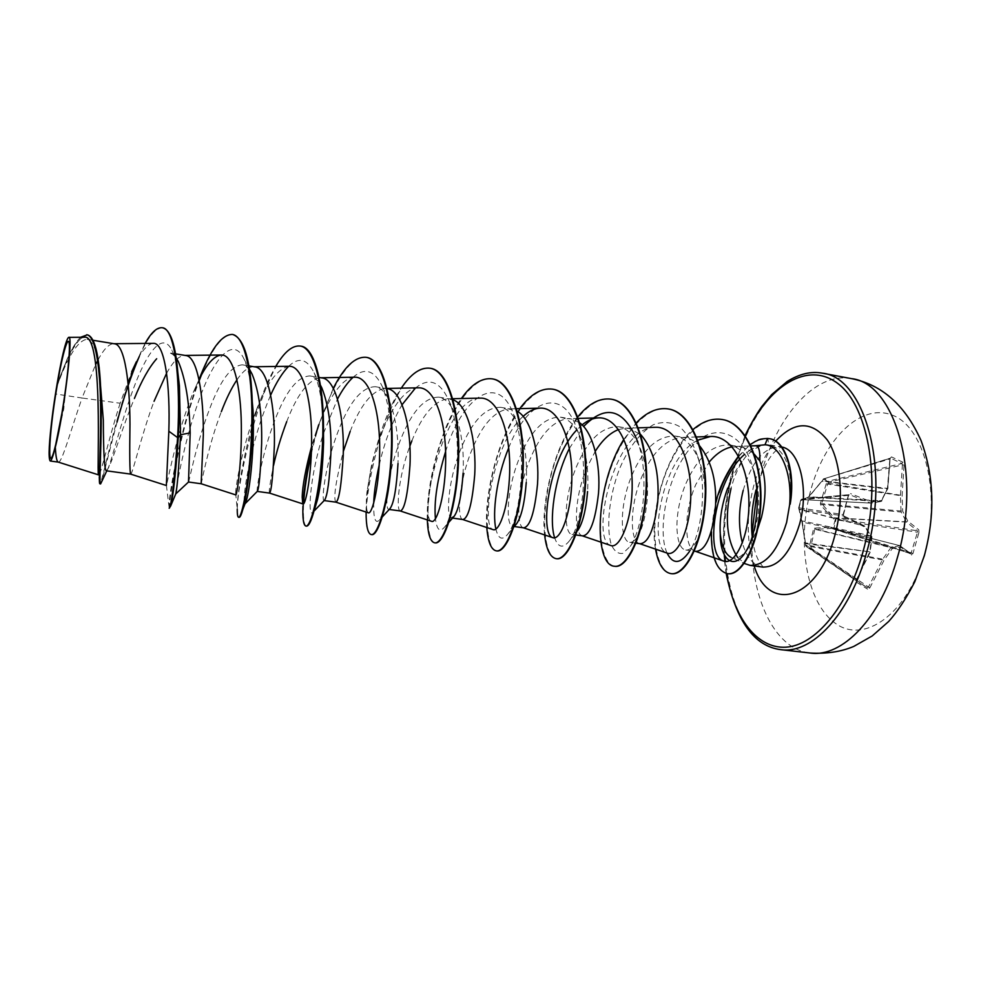 <?xml version="1.0" encoding="UTF-8"?>
<svg xmlns="http://www.w3.org/2000/svg" width="981" height="981" viewBox="0 0 981 981"><rect width="100%" height="100%" fill="white"/><g stroke="black" fill="none" stroke-linecap="round" stroke-linejoin="round"><path stroke-width="0.74" stroke-dasharray="4.91 3.68" d="M869.816 587.889L884.04 560.249L892.22 548.624L900.546 547.042L911.607 555.074L913.004 553.443L918.878 532.683L917.48 532.217L910.944 553.676L899.798 545.644L890.858 547.619L882.728 559.182L868.418 587.067L867.351 587.717L856.609 580.985L856.499 579.612L869.877 551.665L871.545 536.681L864.555 526.024L843.77 515.994L843.17 514.363L844.126 517.134L843.77 515.994L799.417 509.249L802.397 522.051L805.965 546.331L867.351 587.717L867.572 589.14L869.816 587.889L811.226 548.269L810.956 545.988L814.782 529.446L831.876 528.367L831.496 527.275L814.524 528.085L813.556 528.943L809.619 545.522L809.717 548.183L811.226 548.269L810.098 548.906L805.573 545.608L801.968 522.015L798.657 507.962L799.417 509.249L798.902 507.815L843.329 514.62L848.565 495.405L850.527 493.602L848.418 495.074L843.17 514.363M830.723 527.116L831.348 528.256L899.626 545.632L900.546 547.042L899.896 545.681L831.876 528.367L833.396 529.078L833.924 528.195L836.217 518.569L834.193 517.772L821.698 503.744L827.596 484.185L829.031 482.125L828.43 480.727L824.199 478.495L808.7 497.134L800.778 499.918L798.644 507.913L800.79 499.967L802.102 499.157L849.571 494.682L870.785 503.106L880.926 501.475L887.4 488.599L889.841 458.985L891.459 456.888L890.123 458.495L887.67 488.244L881.809 500.371L871.704 502.002L850.527 493.602M798.975 508.33L801.011 499.905L848.786 495.331L849.301 494.645L801.771 499.108L801.085 500.42L808.663 496.938L823.439 479.047L827.706 481.315L826.21 483.829L820.386 503.535L820.705 505.141L833.028 518.618L835.248 519.636L832.992 527.962L831.496 527.275M810.465 491.285C796.474 543.131 806.664 603.192 835.493 623.401C864.003 644.468 907.413 614.388 924.347 554.351C941.723 494.498 924.875 427.495 892.747 415.319C860.877 402.198 824.077 439.28 810.465 491.285M918.878 532.683L918.756 529.814L907.842 521.07L902.692 511.224L902.128 495.515L904.028 465.006L902.876 462.21L891.459 456.888M737.786 557.625L745.352 563.94M508.673 447.949C526.38 401.094 561.892 384.932 576.546 428.17C590.035 462.909 582.42 524.737 569.581 540.641L577.564 530.746L572.046 534.387C563.646 534.093 563.253 497.6 576.705 466.122C588.06 439.5 602.04 426.379 618.643 426.735C628.735 428.795 636.51 437.551 641.979 452.989C646.675 467.729 648.392 483.51 647.117 500.322C645.486 517.33 642.163 529.63 637.147 537.208C634.584 540.911 632.107 542.616 629.741 542.321C620.115 541.696 618.79 505.656 632.193 474.632C643.573 448.415 657.944 435.564 675.284 436.067C686.823 438.458 695.394 448.476 700.986 466.098C704.873 479.746 706.197 493.995 704.971 508.857C703.426 523.952 700.238 535.356 695.431 543.082C692.169 548.072 688.969 550.378 685.842 549.985C675.198 549.139 672.721 513.615 686.21 482.91C697.822 457.109 712.255 444.467 729.508 444.969C741.746 447.606 750.49 458.446 755.701 477.502C758.754 490.193 759.515 503.253 757.957 516.68L752.255 539.881L757.921 528.281M752.255 539.881L748.871 546.773C742.875 556.374 736.915 559.881 731.004 557.331L744.248 563.437M761.428 444.92L750.6 449.617L755.358 445.754M58.21 462.088L58.308 462.112C61.926 463.216 70.399 431.321 82.048 398.004L55.794 394.019L57.082 386.085C67.996 356.042 77.965 340.456 86.966 339.316C93.011 340.836 97.34 351.615 99.976 371.652M152.926 343.399C146.365 344.392 139.277 353.834 131.699 371.75L120.16 403.24L82.048 398.004L95.77 364.258M106.132 470.721L107.751 469.053C112.508 461.818 122.012 428.207 134.471 398.323M130.62 474.117C132.521 475.123 140.884 436.287 154.042 401.327M188.511 481.965C188.916 482.934 196.077 444.246 209.284 409.788C220.136 380.591 231.185 365.606 242.405 364.846C246.157 365.496 249.444 368.709 252.252 374.497M201.154 483.756C201.289 484.381 208.144 445.987 221.35 411.64M257.427 491.236L257.292 491.383C256.004 491.984 261.755 453.749 274.987 419.868C285.925 391.137 297.55 376.496 309.837 375.956C314.435 376.753 318.408 380.677 321.756 387.728M269.554 493.1L269.53 493.087C268.708 491.935 270.045 482.726 273.552 465.472M324.613 500.102L324.012 500.531C321.167 500.788 325.447 463.179 338.788 429.641C349.861 401.352 362.014 387.041 375.257 386.722C380.775 387.691 385.472 392.4 389.347 400.886C395.993 417.796 398.887 438.679 398.004 463.559M335.907 502.162L335.821 502.149C333.233 498.409 335.723 481.548 343.289 451.554M390.156 508.391L388.77 509.335C384.368 509.617 387.434 472.057 400.8 439.157C411.946 411.309 424.614 397.305 438.777 397.146C445.313 398.372 450.745 403.988 455.086 413.994C461.475 430.647 464.148 450.377 463.093 473.173M400.309 510.966L400.125 510.917C396.017 509.997 398.298 477.244 409.85 446.122M452.56 518.103L451.628 517.98C445.803 517.882 447.728 480.8 461.07 448.391C472.278 420.972 485.399 407.287 500.457 407.311C508.084 408.721 514.289 415.282 519.084 426.98C524.994 443.167 527.386 461.671 526.257 482.493M462.848 519.513L462.541 519.44C456.815 518.066 458.716 481.757 471.836 450.046C482.051 424.969 494.252 411.26 508.428 408.905L517.257 411.26M516.558 523.805L512.695 526.319C505.607 525.975 506.233 489.433 519.685 457.379C530.979 430.352 544.553 416.962 560.396 417.183C569.188 418.85 576.178 426.441 581.365 439.966C586.712 455.527 588.784 472.719 587.57 491.542M523.596 527.815L523.131 527.692C516.19 525.89 517.073 490.083 530.157 458.985C540.347 434.46 552.843 421.033 567.643 418.691L571.101 418.912L579.746 422.823M582.64 535.884L581.978 535.712C573.922 533.492 573.86 498.189 586.883 467.679L595.246 451.346M640.041 543.732L639.171 543.511C630.06 540.887 629.128 506.073 642.101 476.141C652.23 452.67 665.228 439.77 681.096 437.452L685.4 437.71C690.685 438.605 695.504 441.413 699.858 446.134M695.872 551.359L694.756 551.077C684.689 548.085 682.948 513.75 695.872 484.393L709.288 461.965M98.002 359.953C103.545 349.543 108.658 344.123 113.342 343.706L114.336 343.779M175.55 353.847L168.806 352.743C172.423 353.356 175.636 356.385 178.444 361.842M166.611 373.221C172.864 361.854 178.787 355.919 184.367 355.416L185.654 355.514M236.985 379.782C242.589 371.456 247.997 367.115 253.196 366.771L254.802 366.882M286.71 421.658C296.949 394.84 308.022 380.223 319.929 377.783L321.866 377.918M350.18 431.395C360.432 405.178 371.922 390.867 384.65 388.464L387.054 388.635M411.873 440.849C422.112 415.221 433.97 401.217 447.446 398.838L453.05 399.831M618.496 429.555L625.179 428.207L629.054 428.439L640.593 434.448M732.12 446.833L743.426 447.495L749.558 450.414L754.291 454.215M120.16 403.24C108.351 439.672 100.687 475.846 98.738 474.914L99.743 483.707M84.158 337.243C79.093 337.869 73.379 345.251 67.039 359.402L57.793 382.357L62.146 357.587M52.815 412.081L55.794 394.019M177.843 372.498C176.372 362.712 174.36 355.232 171.81 350.033C162.38 330.842 146.61 352.927 133.637 388.133C120.565 423.228 111.282 462.456 107.751 469.053M162.748 327.85C155.538 327.593 147.726 337.096 139.314 356.348M117.046 422.112L101.583 481.855M87.309 334.84C78.1 336.826 68.045 353.847 57.143 385.913L57.082 386.085M145.114 343.436L136.396 361.719M128.106 383.902C111.944 431.432 101.632 485.252 99.89 483.829M80.589 337.268C76.42 341.278 72.054 348.353 67.468 358.506L58.075 381.646L57.143 385.913M57.793 382.357L58.075 381.646M750.6 449.617L744.665 454.301M697.834 440.175C660.728 458.36 647.693 548.342 667.141 553.1M655.124 427.311C613.652 426.845 589.63 540.47 610.795 545.497M582.101 424.883L576.656 430.058M523.131 416.385C492.707 442.983 480.751 527.288 493.136 529.642M480.126 398.127C444.086 397.207 417.734 518.863 431.677 521.352M418.298 387.826C399.733 387.605 379.034 430.254 371.125 467.324L366.882 492.634C365.839 504.933 366.33 511.653 368.353 512.793M354.607 377.207C340.652 377.219 324.503 405.153 314.594 436.545L311.566 446.551M302.209 497.208C302.111 501.401 302.406 503.67 303.092 503.989L302.957 506.147L302.737 503.596M288.941 366.281C277.059 368.831 265.79 384.503 255.146 413.308C242.565 446.514 235.771 484.994 235.648 493.087L235.783 494.902M199.02 379.672L193.269 392.388C177.009 431.444 167.052 484.222 166.414 485.448L166.353 485.509M790.196 504.185C792.967 470.022 786.21 450.291 769.901 444.982L768.503 444.81C760.925 444.467 753.15 448.66 745.168 457.404C739 465.632 734.279 476.006 731.017 488.513M727.644 488.231C732.292 476.006 738.141 465.73 745.168 457.404M175.574 494.35C175.66 490.12 183.987 442.149 198.751 400.714C213.343 358.887 232.816 335.036 243.95 358.887C246.844 365.067 249.076 373.491 250.67 384.16M246.611 499.709L245.238 503.523M245.005 503.805L244.379 503.278M244.171 501.401C243.889 494.902 245.741 481.757 249.714 461.977M250.719 457.379C255.465 435.785 262.111 415.024 270.646 395.122M288.672 366.293C298.751 356.679 307.225 358.838 314.079 372.792C319.524 385.41 322.626 403.032 323.423 425.644M314.484 509.544L313.184 511.972C307.335 520.212 309.334 477.011 323.374 433.749M323.595 433.087L337.489 399.071M352.988 377.366C364.711 367.053 374.497 370.144 382.345 386.637C390.389 407.961 393.246 435.012 390.916 467.802M382.872 513.088L379.524 519.918C375.38 524.295 373.442 518.704 373.687 503.179M379.255 464.908C384.38 442.284 391.983 422.222 402.051 404.736M415.257 388.243C428.795 377.084 439.979 381.155 448.808 400.456C464.847 435.907 455.858 515.601 444.332 527.361C439.807 532.597 436.839 529.728 435.441 518.765M445.582 451.603C461.205 398.936 497.563 370.487 513.517 414.276C528.465 449.666 520.126 520.2 507.655 534.289C502.297 540.789 498.373 539.06 495.895 529.102M569.581 540.641C563.155 548.796 558.177 547.852 554.645 537.833M569.385 448.427L583.621 426.49M641.991 452.989L637.92 442.186C649.68 475.687 642.837 529.2 630.145 546.429L622.874 553.345C618.128 554.167 614.241 551.212 611.224 544.467C606.233 528.281 608.711 497.661 619.256 469.531C628.159 448.182 639.477 433.259 653.223 424.785C662.261 421.376 670.906 421.891 679.159 426.33C686.847 433.112 693.015 443.13 697.687 456.398C707.46 487.998 701.464 533.541 689.447 551.518L695.431 543.082M667.043 553.063C657.454 532.389 665.768 478.728 688.993 449.776C712.157 419.831 744.162 430.647 753.837 471.199L755.701 477.502M169.75 508.317C167.334 509.237 178.775 433.553 199.217 380.653M201.412 375.085C212.178 348.206 222.564 334.668 232.583 334.484M238.874 517.232C229.051 513.051 265.495 338.813 300.493 346.097M306.464 526.135C303.889 525.375 302.933 517.943 303.607 503.829M311.357 453.614C322.259 404.344 346.391 353.565 366.367 357.354M371.517 534.584C352.167 531.861 387.642 359.524 430.316 368.28M435.196 542.898C425.828 541.61 424.785 500.028 436.545 456.754C448.084 413.43 471.579 375.711 492.401 378.887M496.791 550.93C485.73 549.421 483.204 508.195 494.767 465.485C506.073 422.725 530.586 385.754 552.732 389.199M556.632 558.729C543.977 557.024 540.065 516.141 551.42 473.982C562.493 431.775 587.975 395.515 611.347 399.218M614.56 566.27C600.531 563.952 595.467 523.388 606.675 481.904C617.576 440.371 643.879 405.043 668.343 408.954M671.127 573.64C655.811 571.224 649.434 531.653 660.115 490.99C670.403 450.242 697.307 415.061 722.359 419.525M727.62 573.677C711.409 571.739 705.964 529.335 719.429 492.278M738.705 456.496L747.301 447.373C752.893 444.442 750.477 440.788 767.976 438.532L767.534 438.458M169.161 508.244L168.953 506.037C168.965 494.093 180.725 426.563 199.082 379.488L193.269 392.388M235.648 493.087L237.23 509.311C237.218 491.481 245.042 444.307 258.714 405.03C263.914 389.923 269.579 377.06 275.722 366.465M311.443 450.904L315.441 435.613L314.594 436.545M318.678 424.859L333.282 388.341M366.097 512.07C366.097 479.623 380.285 418.862 401.278 388.145M427.311 519.905C425.938 487.765 439.66 428.599 461.364 398.531M486.797 527.533C484.173 495.687 497.441 438.066 519.771 408.623M544.614 534.927C540.776 502.824 554.228 445.239 577.784 416.9M623.904 439.28L636.252 422.897M655.529 549.115C649.054 514.976 664.934 453.762 693.003 429.555M711.36 531.42L715.725 502.946M738.509 456.128L750.318 444.528M769.288 438.666L767.976 438.532L768.503 444.81M844.126 517.134L864.813 527.018L871.68 536.975L870 552.021L856.634 579.648L856.769 582.358L856.609 580.985L805.45 545.411L805.99 545.019L856.867 579.783L856.634 580.997L805.965 546.331L805.376 543.621L870.294 551.911L805.376 542.885M801.269 500.482L808.7 497.134L881.085 501.475L881.931 500.874L808.7 496.754L821.833 481.254L887.241 488.992L887.879 488.452L822.63 480.935L823.28 478.998L889.841 458.985L890.466 458.066L823.28 478.998L890.564 458.164L901.907 463.473L902.41 464.884L904.028 465.006M902.876 462.21L901.907 463.473L827.706 481.315L829.031 482.125L902.41 464.884L900.46 495.663L902.128 495.515L826.64 482.959M826.21 483.829L900.46 495.663L901.024 511.285L901.196 512.057L902.692 511.224L820.386 503.535M820.705 505.141L821.845 504.528L901.196 512.057L906.53 522.064L907.842 521.07L906.309 521.855L834.193 517.772L833.028 518.618M833.727 519.072L834.684 518.005L906.53 522.064L917.345 530.782L917.48 532.217L835.248 519.636L836.217 518.569L917.345 530.782L918.756 529.814M814.524 528.085L815.26 529.029L891.361 547.214L892.22 548.624L890.858 547.619L813.556 528.943M911.607 555.074L910.883 553.652L833.372 529.053L832.992 527.962L913.004 553.443M809.619 545.522L882.728 559.182L884.04 560.249L809.583 546.356M805.499 543.817L801.931 522.039L871.974 536.865L871.386 535.92L801.71 520.813L801.968 522.015M801.673 520.433L799.074 509.078L864.923 526.208L799.723 509.605L799.086 508.685M821.857 481.499L822.434 480.715M807.706 497.808L808.663 496.938M801.085 500.42L802.384 499.611L870.625 503.057L871.704 502.002L871.018 503.094L881.085 501.475L887.879 488.452L890.123 458.495M856.634 579.648L870.208 552.18L871.974 536.865L864.494 525.865L843.868 516.018L843.488 514.841M843.537 514.596L848.418 495.074M870.87 503.094L802.36 499.648L870.87 503.094M831.655 528.293L911.251 553.836L899.798 545.644L831.655 528.305M851.422 378.617C814.328 371.333 775.015 418.347 759.956 478.458L756.989 491.236M751.961 534.081C749.607 594.658 773.249 649.128 810.11 653.015M780.778 649.655C732.844 644.848 711.532 551.825 732.733 474.179C747.706 413.626 786.235 366.085 822.397 373.185M726.529 573.493L724.885 561.402M724.309 554.841C722.776 533.039 724.223 510.856 728.638 488.305M729.741 483.008L731.777 474.436L745.315 435.858M743.193 490.377C751.765 461.193 764.285 446.649 780.766 446.784L781.771 446.98M754.156 565.927C746.566 542.395 746.296 516.153 753.383 487.177C758.374 468.293 765.805 452.952 775.689 441.143M762.654 567.067C753.285 565.314 746.529 557.269 742.384 542.947M856.769 582.358L867.572 589.14M55.721 444.54L63.765 408.991L69.087 355.747M745.094 435.527L731.556 474.191C723.034 508.379 721.231 541.451 726.148 573.407M769.901 444.982L781.317 446.846L776.241 450.402C768.797 456.815 762.041 470.022 755.983 490.022M512.695 526.319L514.228 526.539M572.046 534.437L575.896 534.964M629.741 542.321L635.97 543.167M685.842 549.985L694.34 551.15M86.978 339.279L92.962 340.26M242.405 364.846L248.929 365.913M309.837 375.931L319.083 377.452M375.269 386.698L386.943 388.623M438.789 397.146L450.12 399.009M500.469 407.287L511.481 409.102M560.396 417.146L571.101 418.912M618.643 426.735L629.054 428.439M675.284 436.042L685.4 437.71M730.538 445.141L740.226 446.735M107.346 469.74L106.806 470.855M67.468 358.506L67.027 359.389M696.559 436.95L681.096 437.452M638.312 427.814L625.179 428.207M578.324 418.397L567.643 418.691M516.496 408.709L508.428 408.905M452.756 398.715L447.446 398.838M387.005 388.427L384.65 388.464M320.971 377.771L319.929 377.783M254.067 366.759L253.196 366.771M185.078 355.416L184.367 355.416M735.48 446.453L750.968 445.901M243.95 358.887L249.493 369.285M314.079 372.792L320.505 385.312M313.184 511.972L314.092 511.027M382.345 386.637L389.347 400.886M379.524 519.918L382.369 516.84M448.808 400.456L455.11 413.982M444.332 527.361L448.955 522.15M513.517 414.276L519.084 426.98M507.655 534.289L513.885 526.944M576.546 428.17L581.365 439.966M630.145 546.429L637.147 537.208M697.687 456.398L700.986 466.098M371.125 467.324L366.882 492.634M255.146 413.308L258.714 405.03M166.414 485.448L168.953 506.037M763.193 567.177L758.889 561.365C756.339 555.234 754.561 553.909 752.231 536.828M176.2 357.869L171.81 350.033"/><path stroke-width="1.47" d="M61.975 412.903L55.721 444.54C46.88 481.732 48.29 437.281 56.849 387.36C63.507 346.416 71.086 325.275 69.087 355.747C68.045 371.345 65.678 390.401 61.975 412.903M731.004 557.331C725.253 554.191 721.673 546.319 720.262 533.689C719.367 519.587 721.832 504.442 727.644 488.231M731.017 488.513C724.456 517.76 726.713 540.801 737.786 557.625M744.248 563.437L750.085 565.375C765.511 565.645 777.7 551.322 786.627 522.383L789.631 504.786C792.464 472.732 780.508 445.276 764.996 444.785L755.296 445.754M757.921 528.281L761.514 517.208C766.725 495.197 766.161 476.447 759.834 460.947C760.238 450.77 758.754 445.705 755.358 445.754L750.968 445.901M92.962 340.26L114.336 343.779C125.114 344.123 129.872 385.177 129.97 424.013C129.529 455.307 129.75 472.008 130.608 474.105L106.12 470.77M101.583 481.855L100.503 483.903C98.247 486.613 104.378 410.266 98.873 365.165L103.324 420.089C103.434 451.775 104.378 468.66 106.132 470.721M176.2 357.869L178.444 361.842C185.507 378.764 189.419 402.443 190.179 432.903L188.499 481.965M175.55 353.847L185.654 355.514C197.77 356.103 203.741 396.704 203.325 434.841L201.154 483.756L188.511 482.027M252.252 374.497C259.021 391.321 262.16 414.301 261.645 443.449C260.529 472.02 259.119 487.949 257.427 491.236L245.005 503.805M248.929 365.913L254.802 366.882C268.156 367.703 275.281 407.863 274.373 445.325C273.025 475.626 271.418 491.542 269.554 493.1L257.292 491.42M273.552 465.472C276.519 451.726 280.897 437.109 286.71 421.658M320.505 385.312L321.756 387.728C328.549 404.699 331.603 426.674 330.879 453.663C329.542 480.212 327.446 495.699 324.613 500.102L314.092 511.027M319.083 377.452L321.866 377.918C336.397 378.96 344.576 418.679 343.227 455.478C341.449 485.252 339.021 500.813 335.907 502.162L324.159 500.568M343.289 451.554L350.18 431.395M398.004 463.559C396.496 488.256 393.884 503.204 390.156 508.391M387.054 388.635C402.627 390.046 411.738 429.261 409.972 465.325C407.814 494.583 404.589 509.789 400.309 510.966L389.224 509.458M409.85 446.122L411.873 440.849M463.093 473.173C461.487 495.846 458.495 510.243 454.117 516.362L451.628 517.98M453.05 399.831C468.121 404.859 476.656 441.732 474.706 474.878C472.192 503.633 468.231 518.508 462.848 519.513L452.56 518.103M526.257 482.493C524.602 503.265 521.365 517.036 516.558 523.805L513.885 526.944M517.257 411.26C531.727 419.083 539.624 453.602 537.527 484.148C534.67 512.425 530.022 526.981 523.596 527.815L514.228 526.539M587.57 491.542C585.915 510.525 582.567 523.584 577.551 530.733M579.746 422.823C593.493 432.768 600.715 464.982 598.52 493.149C595.332 520.96 590.047 535.197 582.64 535.884L575.896 534.964M640.593 434.448C653.898 449.727 659.612 472.204 657.748 501.892C654.266 529.25 648.367 543.192 640.041 543.732L635.97 543.167M699.858 446.134C712.145 461.941 717.283 483.363 715.296 510.39C711.532 537.306 705.057 550.966 695.872 551.359L694.34 551.15M95.77 364.258L98.002 359.953M134.471 398.323C141.644 380.628 149.051 367.434 156.678 358.739M154.042 401.327L166.611 373.221M221.35 411.64C226.182 398.887 231.381 388.268 236.985 379.782M595.246 451.346C602.224 440.175 609.974 432.915 618.496 429.555M709.288 461.965C716.351 453.541 723.953 448.501 732.12 446.833M754.291 454.215L759.834 460.947M98.431 474.559C96.69 471.505 103.925 332.596 84.158 337.243L68.744 337.354C67.223 337.979 65.016 344.723 62.146 357.587C58.701 373.491 55.598 391.664 52.815 412.081C49.013 441.855 48.13 458.152 50.178 460.984C51.294 461.07 53.011 456.472 55.316 447.164C63.9 414.411 73.636 333.442 68.744 337.354M55.316 447.164C55.807 456.594 56.775 461.56 58.21 462.088L98.468 474.841M190.179 432.903L180.553 434.73L179.4 385.766L177.843 372.498M188.536 481.99L175.746 493.934C177.23 487.998 178.836 468.268 180.553 434.73L178.248 437.698C179.4 415.601 179.339 394.816 178.064 375.343C175.807 345.704 170.706 329.874 162.748 327.85L162.147 327.74C156.935 327.225 151.258 332.449 145.114 343.436M139.314 356.348C130.927 376.128 123.508 398.053 117.046 422.112M98.873 365.165C96.579 346.17 92.729 336.054 87.309 334.84L80.589 337.268M175.746 493.934L170.62 506.098C173.147 496.999 175.685 474.203 178.248 437.698L177.622 437.612C180.798 382.087 175.292 327.789 162.147 327.74M131.699 371.75L136.396 361.719L128.106 383.902M100.503 483.903L99.743 483.707C98.407 481.978 101.006 446.429 100.589 407.005C100.221 367.519 95.586 335.649 86.696 334.742M170.62 506.098L169.161 508.244C171.356 506.073 174.177 482.529 177.622 437.612L168.83 431.211C170.338 387.152 165.115 341.278 152.926 343.399M744.665 454.301C713.788 480.482 704.468 556.166 723.708 561.083C734.524 565.645 749.398 537.723 748.92 501.953C748.724 466.085 731.716 435.037 710.477 436.496L697.834 440.175M639.637 543.67L667.141 553.1C677.098 557.306 691.041 528.943 690.783 493.063C690.771 456.95 675.136 426.012 655.124 427.311L638.312 427.814M582.346 535.847L610.795 545.51C619.673 549.274 632.475 520.445 632.181 484.222C632.107 447.728 617.564 416.692 598.459 417.857C592.953 418.127 587.496 420.469 582.101 424.883M576.656 430.058C547.876 459.868 539.501 534.768 552.818 537.686C560.568 540.997 572.156 511.763 571.849 475.086C571.727 438.299 558.25 407.041 540.151 408.133C534.449 408.415 528.784 411.162 523.131 416.385M462.713 519.501L493.136 529.642C499.685 532.462 510.046 502.848 509.715 465.644C509.544 428.66 497.146 397.047 480.126 398.127L452.756 398.715M400.236 510.954L431.677 521.352C436.937 523.731 446.061 493.578 445.681 455.944C445.472 418.691 434.191 386.759 418.298 387.826L387.005 388.427M335.882 502.162L368.353 512.805C372.265 514.804 380.088 483.915 379.672 445.987C379.402 408.341 369.285 376.177 354.607 377.207L320.971 377.771M311.566 446.551C305.557 469.163 302.442 486.049 302.209 497.208L302.737 503.596M311.443 450.904C306.648 471.665 303.852 489.36 303.055 503.976C305.582 505.595 312.056 473.933 311.59 435.736C311.247 397.624 302.381 365.275 288.941 366.281L254.067 366.759M201.154 483.756L235.783 494.902C236.801 496.043 241.841 463.657 241.326 425.153C240.921 386.539 233.368 354.067 221.228 355.012C214.079 355.845 206.684 364.061 199.02 379.672M130.608 474.105L166.353 485.509L168.83 431.211M789.963 504.148L790.196 504.185C795.775 471.432 785.425 440.494 769.509 438.703L769.288 438.666M250.67 384.16L253.024 410.132C254.741 447.728 249.848 488.464 246.611 499.709L242.969 509.065C241.4 514.706 240.124 517.465 239.156 517.355L238.874 517.232M244.379 503.278L244.171 501.401M249.714 461.977L250.719 457.379M270.646 395.122C276.409 382.21 282.418 372.596 288.672 366.293M323.423 425.644L323.571 442.321C322.847 466.686 320.812 485.816 317.464 499.709L314.484 509.544M323.374 433.749L323.595 433.087M337.489 399.071C342.455 389.592 347.617 382.357 352.988 377.366M390.916 467.802C389.199 488.109 386.514 503.204 382.872 513.088M373.687 503.179C374.068 492.597 375.919 479.844 379.255 464.908M402.051 404.736L415.257 388.243M435.441 518.765C433.835 501.953 437.219 479.562 445.582 451.603M495.895 529.102C492.18 513.21 496.447 477.44 508.673 447.949M554.645 537.833C548.955 520.923 553.971 479.084 569.385 448.427M583.621 426.49C606.099 403.559 624.198 408.783 637.92 442.186M689.447 551.518C680.446 564.185 672.978 564.7 667.043 553.063M753.837 471.199C761.097 499.17 756.13 534.461 746.418 550.549C734.536 571.506 720.017 560.58 720.262 533.689M199.217 380.653L201.412 375.085M232.583 334.484L232.865 334.533C244.441 338.592 250.94 361.597 252.338 403.559C253.613 445.484 247.727 492.462 242.969 509.065M300.493 346.097L300.762 346.134C316.483 347.311 325.496 393.455 323.105 443.559C321.964 467.14 319.634 486.883 316.103 502.763C312.449 518.508 309.223 526.294 306.464 526.135L305.913 526.061C303.509 525.399 302.528 518.765 302.957 506.147M303.607 503.829C304.368 489.948 306.955 473.21 311.357 453.614M366.367 357.354L366.636 357.391C383.289 359.536 393.688 401.756 391.971 449.752C390.401 497.772 378.715 536.251 371.787 534.645L371.517 534.584M430.316 368.28L430.573 368.316C448.624 370.708 460.359 412.547 458.568 459.77C456.95 507.042 443.78 544.713 435.196 542.898L434.681 542.836C430.352 541.843 427.9 534.204 427.311 519.905M492.401 378.887L492.658 378.936C512.008 381.56 525.007 423.007 523.155 469.507C521.487 516.031 506.932 552.928 496.791 550.93L496.288 550.868C491.125 549.752 487.962 541.978 486.797 527.533M552.732 389.199L552.977 389.236C573.542 392.093 587.705 433.161 585.804 478.936C584.087 524.761 568.232 560.899 556.632 558.729L556.141 558.667C550.169 557.441 546.331 549.532 544.614 534.927M611.347 399.218L611.592 399.255C633.309 402.333 648.564 443.007 646.602 488.097C644.86 533.223 627.791 568.649 614.793 566.307L614.56 566.27M668.343 408.954L668.576 408.991C691.36 412.265 707.657 452.572 705.646 496.987C703.868 541.451 685.645 576.178 671.36 573.677L671.127 573.64M722.359 419.525L722.592 419.574C746.063 423.056 762.605 462.002 760.815 503.376C759.269 544.847 741.587 576.141 727.841 573.713L727.62 573.677M719.429 492.278C723.12 480.813 729.545 468.893 738.705 456.496M199.082 379.488C210.498 349.518 221.571 334.509 232.289 334.435C245.863 336.017 253.282 379.058 251.712 428.648C250.253 478.262 241.853 518.459 238.579 517.281C237.66 517.097 237.218 514.436 237.23 509.311M275.722 366.465C284.208 352.007 292.375 345.202 300.211 346.048C315.367 347.912 324.319 390.536 322.675 439.316C321.155 488.133 311.063 527.459 305.913 526.061M315.441 435.613L318.678 424.859M333.282 388.341C344.196 366.82 355.134 356.471 366.097 357.305C382.737 359.438 393.123 401.67 391.407 449.666C389.837 497.686 378.163 536.178 371.247 534.571C367.801 533.701 366.072 526.196 366.097 512.07M401.278 388.145C410.916 373.761 420.518 367.115 430.046 368.231C448.084 370.622 459.807 412.461 458.029 459.697C456.398 506.956 443.253 544.639 434.681 542.836M461.364 398.531C471.542 384.16 481.806 377.599 492.155 378.85C511.481 381.474 524.467 422.921 522.615 469.421C520.96 515.957 506.417 552.855 496.288 550.868M519.771 408.623C530.451 394.276 541.353 387.789 552.475 389.15C573.039 392.008 587.19 433.075 585.289 478.863C583.585 524.688 567.729 560.838 556.141 558.667M577.784 416.9C588.612 403.608 599.722 397.697 611.114 399.169C632.819 402.247 648.073 442.934 646.099 488.023C644.358 533.161 627.3 568.588 614.314 566.245C593.64 564.982 594.658 485.325 623.904 439.28M636.252 422.897C646.651 412.057 657.27 407.397 668.11 408.918C690.894 412.192 707.178 452.499 705.155 496.913C703.377 541.377 685.179 576.117 670.894 573.615C663.389 572.181 658.263 564.014 655.529 549.115M693.003 429.555C702.654 421.364 712.353 418.016 722.139 419.488C745.609 422.97 762.139 461.916 760.349 503.314C758.803 544.786 741.121 576.08 727.387 573.652C716.4 570.562 711.066 556.497 711.36 531.42M715.725 502.946C719.318 487.434 726.909 471.824 738.509 456.128M750.318 444.528L755.542 441.278C758.816 440.297 757.504 438.936 767.534 438.458L764.996 444.785M789.631 504.786C795.444 471.824 785.094 440.42 769.067 438.63L767.534 438.458M756.989 491.236L751.961 534.081M810.11 653.015C841.808 657.895 880.73 618.496 897.48 557.306C922.103 474.583 894.856 382.872 851.422 378.617L822.397 373.185C864.752 377.207 890.932 469.433 866.505 552.892C849.853 614.621 811.655 654.45 780.778 649.655L810.11 653.015C826.578 653.996 841.146 651.789 853.826 646.393L872.232 635.946L888.663 621.488C897.394 611.825 906.101 598.606 914.77 581.819L924.31 555.81C935.334 514.902 934.243 476.447 921.012 440.457C905.193 405.251 882.005 384.638 851.422 378.617M745.315 435.858C768.049 385.852 807.952 359.843 838.534 384.074C869.276 407.606 881.944 484.222 862.998 551.8C847.609 607.484 814.831 645.633 785.818 647.19C756.694 648.821 733.874 617.552 726.529 573.493M724.885 561.402L724.309 554.841M728.638 488.305L729.741 483.008M781.771 446.98C799.699 449.874 809.386 489.323 799.527 524.283C790.551 553.112 778.264 567.374 762.654 567.067L763.193 567.177M775.689 441.143C794.414 421.021 811.63 420.665 827.363 440.064C841.024 459.966 844.494 500.138 834.892 535.234C818.166 600.323 768.515 613.861 754.156 565.927M742.384 542.947C738.276 526.834 738.546 509.323 743.193 490.377M726.148 573.407C735.995 620.936 754.205 646.356 780.778 649.655M750.085 565.375L762.654 567.067M729.508 444.969L730.538 445.141M50.178 460.996L58.247 462.1M106.806 470.855L100.651 483.854M179.4 385.766L178.064 375.343M723.696 561.083L695.345 551.285M710.477 436.496L696.559 436.95M598.459 417.857L578.324 418.397M552.818 537.686L523.388 527.79M540.151 408.133L516.496 408.709M303.092 503.989L269.554 493.1M221.216 355.012L185.078 355.416M152.926 343.362L113.894 343.706M253.024 410.132L252.338 403.559M323.571 442.321L323.105 443.559M317.464 499.709L316.103 502.763M249.493 369.285L252.276 374.484M382.369 516.84L390.193 508.416M448.955 522.15L454.117 516.362M746.418 550.549L748.883 546.785M752.231 536.828C750.673 521.831 751.937 506.233 755.983 490.022M745.094 435.527C750.906 423.718 756.486 414.043 761.832 406.502L771.655 394.62L787.167 381.486C799.478 373.822 811.226 371.063 822.397 373.185"/></g></svg>

